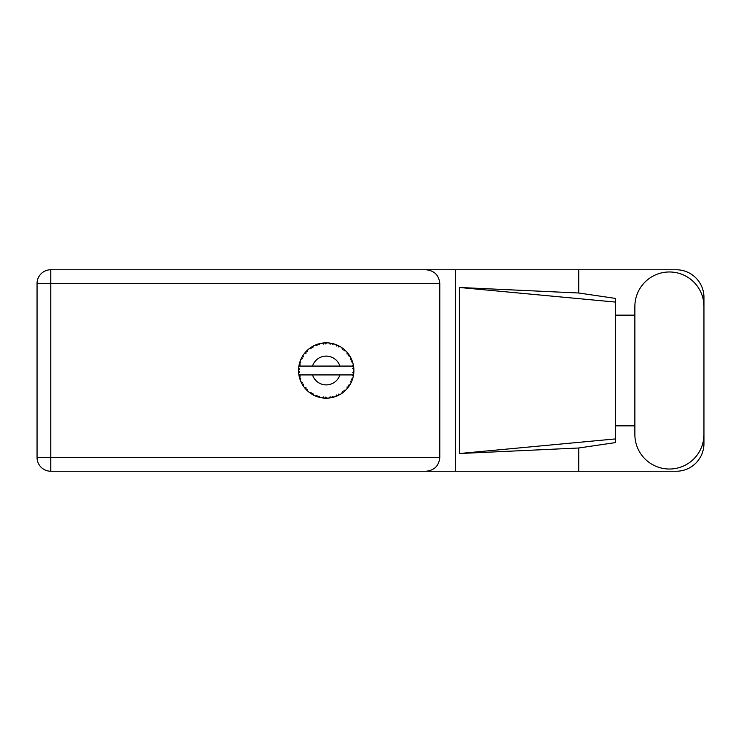 <?xml version="1.0" encoding="UTF-8"?>
<svg xmlns="http://www.w3.org/2000/svg" width="741" height="741" viewBox="0 0 741 741"><rect width="100%" height="100%" fill="white"/><g stroke="black" fill="none" stroke-linecap="round" stroke-linejoin="round"><path stroke-width="1.11" d="M634.87 434.485A34.54 34.54 0 0 0 669.41 469.025A34.54 34.54 0 0 0 703.95 434.485L703.95 306.515A34.54 34.54 0 0 0 669.41 271.975A34.54 34.54 0 0 0 634.87 306.515L634.87 434.485M703.95 425.853L703.95 443.563A27.676 27.676 0 0 1 676.274 471.239L50.777 471.239L50.777 457.512L439.802 457.512C438.931 465.793 434.356 470.368 426.075 471.239M634.87 425.853L615.382 425.853L615.382 442.609L578.721 447.999L578.721 471.239M578.721 447.999L459.374 453.529L459.374 287.471L615.382 302.069L615.382 298.391L578.721 293.001L578.721 269.761L676.274 269.761A27.676 27.676 0 0 1 703.95 297.437L703.95 315.147M459.374 453.529L615.382 438.931L615.382 302.069L615.382 315.147L634.87 315.147M578.721 293.001L459.374 287.471M578.721 269.761L455.456 269.761L455.456 471.239M439.802 283.488L50.777 283.488L50.777 457.512L37.05 457.512A13.727 13.727 0 0 0 50.777 471.239A13.727 13.727 0 0 1 37.05 457.512L37.05 283.488A13.727 13.727 0 0 1 50.777 269.761L426.075 269.761C434.356 270.632 438.931 275.207 439.802 283.488L439.802 457.512M455.456 269.761L426.075 269.761M615.382 315.147L615.382 425.853M351.29 382.217L351.845 380.957A27.676 27.676 0 0 0 352.058 380.42L352.753 378.364A27.676 27.676 0 0 0 353.262 376.391L353.642 374.251A27.676 27.676 0 0 0 353.707 373.686L353.874 371.519A27.676 27.676 0 0 0 353.874 369.481L353.874 369.333M352.494 374.927L339.915 374.927A14.394 14.394 0 0 1 312.526 374.927L298.901 374.927A27.676 27.676 0 0 0 298.901 374.974L298.929 375.113M299.105 376.085L299.336 377.104L300.235 376.067L298.901 374.974L299.336 377.104A27.676 27.676 0 0 0 299.484 377.66L300.124 379.735A27.676 27.676 0 0 0 300.874 381.624L300.939 381.763M301.133 382.189L301.828 383.579L302.439 382.347L301.031 381.986M301.457 382.875L301.828 383.579A27.676 27.676 0 0 0 302.106 384.088L302.115 384.107M315.407 395.944L317.389 396.731L316.991 395.416L315.36 395.963L316.379 396.37M316.953 396.583L317.389 396.731A27.676 27.676 0 0 0 317.935 396.907L320.038 397.482L319.028 396.083L317.963 396.917M320.01 397.435L320.038 397.482A27.676 27.676 0 0 0 322.029 397.861L322.613 397.945M323.734 398.065L323.484 396.926L322.029 397.861L323.641 398.056M323.4 398.028L324.188 398.102A27.676 27.676 0 0 0 324.771 398.139L324.845 398.139M324.484 398.121L326.938 398.167L325.623 397.065L324.771 398.139L325.28 398.158M326.753 398.167L326.901 398.139A27.676 27.676 0 0 0 328.967 398.037L329.115 398.028M328.967 398.037L331.116 397.741L330.143 396.778L328.967 398.037L329.754 397.945M330.412 397.852L331.116 397.741A27.676 27.676 0 0 0 331.69 397.63L332.19 397.528M332.246 396.379L331.69 397.63L333.793 397.12L332.246 396.379M333.793 397.12A27.676 27.676 0 0 0 335.729 396.491L335.868 396.435M335.729 396.491L337.739 395.666L336.553 394.981L335.775 396.472M337.146 395.926L337.739 395.666A27.676 27.676 0 0 0 338.267 395.416L338.331 395.388M338.267 395.416L340.175 394.397L338.489 394.064L338.267 395.416L338.72 395.194M340.175 394.397A27.676 27.676 0 0 0 341.897 393.304L342.018 393.221M341.897 393.304L343.639 392.008L342.314 391.637L341.897 393.304L342.935 392.563M343.009 392.498L343.639 392.008A27.676 27.676 0 0 0 344.083 391.637L344.139 391.591M344.083 391.637L345.686 390.174L343.963 390.275L344.259 391.48M345.686 390.174A27.676 27.676 0 0 0 347.075 388.692L347.177 388.58M347.075 388.692L348.437 386.997L347.066 386.969L347.075 388.692L347.473 388.219M347.955 387.636L348.437 386.997A27.676 27.676 0 0 0 348.779 386.533L348.816 386.478M348.779 386.533L349.965 384.718L348.326 385.237L348.918 386.339M349.965 384.718A27.676 27.676 0 0 0 350.947 382.93L351.012 382.801M351.493 381.782L351.845 380.957L350.502 381.272L351.123 382.56M352.753 378.364L351.299 379.281L352.086 380.355M352.447 374.927L353.29 376.252M300.124 379.735L300.772 378.142L299.503 377.734M302.106 384.088L303.245 385.931L303.467 384.227L302.226 384.292M303.254 385.885L303.245 385.931A27.676 27.676 0 0 0 304.44 387.58L305.848 389.238L306.135 387.895L304.44 387.58L305.848 389.238A27.676 27.676 0 0 0 306.237 389.655L306.255 389.673M306.237 389.655L307.802 391.165L307.598 389.451L306.404 389.831M307.793 391.109L307.802 391.165A27.676 27.676 0 0 0 309.368 392.461L311.146 393.712L311.09 392.341L309.368 392.461L311.146 393.712A27.676 27.676 0 0 0 311.628 394.017L311.841 394.147M312.897 393.49L311.628 394.017L313.517 395.092L312.897 393.49M313.499 395.046L313.517 395.092A27.676 27.676 0 0 0 315.36 395.963L315.814 396.148M316.407 396.379L316.87 396.546M302.328 356.523L302.106 356.912A27.676 27.676 0 0 0 301.828 357.421L300.874 359.376A27.676 27.676 0 0 0 300.124 361.265L299.484 363.34A27.676 27.676 0 0 0 299.336 363.896L298.901 366.026A27.676 27.676 0 0 0 298.901 366.073A27.676 27.676 0 0 0 298.651 368.045L298.54 370.213A27.676 27.676 0 0 0 298.54 370.787L298.54 370.861M298.558 369.5L298.54 370.213L299.679 369.185L298.632 368.194M299.336 377.104L299.04 375.715M299.04 375.761L299.151 376.289M298.54 370.213L298.614 368.453M298.614 368.536L298.651 368.045M299.66 362.71L299.484 363.34L300.772 362.858L300.077 361.404M298.604 372.427L298.567 371.732M298.688 372.918L299.679 371.815L298.54 370.787L298.651 372.955A27.676 27.676 0 0 0 298.901 374.927M299.484 377.66L299.623 378.16M300.92 381.652L301.828 383.579M298.947 365.989L300.235 364.933L299.318 363.97M299.484 363.34L299.994 361.654M306.561 351.012L306.237 351.345A27.676 27.676 0 0 0 305.848 351.762L304.44 353.42A27.676 27.676 0 0 0 303.245 355.069L302.384 356.421M302.467 356.301L302.106 356.912L303.467 356.773L302.949 355.504M298.54 370.787L298.567 371.713M298.901 374.974L299.105 376.048M300.124 361.265L299.929 361.849M300.92 359.348L302.439 358.653L301.791 357.486M301.476 358.107L301.059 358.959M302.939 355.532L302.55 356.143M307.385 350.215L306.626 350.947M312.98 346.195L311.628 346.983A27.676 27.676 0 0 0 311.146 347.288L309.368 348.539A27.676 27.676 0 0 0 307.802 349.835L307.691 349.937M299.16 364.692L298.984 365.572M304.486 353.411L306.135 353.105L305.792 351.818M307.154 350.428L306.237 351.345L307.598 351.549L307.802 349.835L307.182 350.41M306.237 351.345L307.496 350.113M319.26 343.713L317.935 344.093A27.676 27.676 0 0 0 317.389 344.269L315.36 345.037A27.676 27.676 0 0 0 313.517 345.908L313.387 345.973M353.522 375.048L353.642 374.251L352.679 374.927M353.874 371.519L352.707 372.519L353.716 373.612M353.772 367.879L353.874 369.481L353.707 367.314L352.707 368.481L353.855 368.972M353.753 367.749L353.707 367.314A27.676 27.676 0 0 0 353.642 366.749L353.624 366.675M352.494 366.073L353.642 366.749L353.568 366.239M309.368 348.539L311.09 348.659L311.081 347.325M311.915 346.807L312.897 347.51L313.156 346.103M313.082 346.14L312.313 346.566M325.216 342.842L324.771 342.861A27.676 27.676 0 0 0 324.188 342.898L322.029 343.139A27.676 27.676 0 0 0 320.038 343.518L319.89 343.555M298.901 366.073L339.915 366.073A14.394 14.394 0 0 0 312.526 366.073M339.915 366.073L352.679 366.073M353.642 366.749L353.262 364.609L352.447 366.073M353.262 364.609A27.676 27.676 0 0 0 352.753 362.636L352.707 362.497M352.41 361.562L352.058 360.58L351.299 361.719L352.642 362.266M352.707 362.608L352.058 360.58A27.676 27.676 0 0 0 351.845 360.043L351.642 359.57M350.502 359.728L351.845 360.043L350.947 358.07L350.502 359.728M350.928 358.116L350.947 358.07A27.676 27.676 0 0 0 349.965 356.282L349.891 356.152M349.039 354.846L348.326 355.763L349.965 356.282L349.641 355.763M348.974 354.744L348.779 354.467A27.676 27.676 0 0 0 348.437 354.003L348.39 353.939M348.437 354.003L347.075 352.308L347.066 354.031L348.289 353.809M347.075 352.308A27.676 27.676 0 0 0 345.686 350.826L345.575 350.725M343.963 350.725L345.686 350.826L344.083 349.363L343.963 350.725M344.426 349.659L344.083 349.363A27.676 27.676 0 0 0 343.639 348.992L343.574 348.946M341.999 347.77L342.314 349.363L343.444 348.844M341.897 347.696A27.676 27.676 0 0 0 340.175 346.603L340.054 346.529M339.489 346.214L338.267 345.584L338.489 346.936L340.175 346.603L339.647 346.297M340.175 346.603L338.267 345.584A27.676 27.676 0 0 0 337.739 345.334L337.674 345.306M335.849 344.556L336.553 346.019L337.516 345.241M335.729 344.509A27.676 27.676 0 0 0 333.793 343.88L333.654 343.843M332.125 343.463L332.246 344.621L333.793 343.88L333.2 343.722M333.033 343.676L331.69 343.37A27.676 27.676 0 0 0 331.116 343.259L331.051 343.25M329.152 342.981L330.143 344.222L330.884 343.222M328.967 342.963A27.676 27.676 0 0 0 326.938 342.833L326.79 342.833M326.142 342.824L324.771 342.861L325.623 343.935L326.448 342.824M322.029 343.139L323.484 344.074L324.113 342.907M318.361 343.963L319.028 344.917L320.038 343.518L319.464 343.657M315.36 345.037L316.991 345.584L317.324 344.296M303.254 355.115L302.106 356.912M307.802 349.835L306.802 350.78M312.943 346.214L312.433 346.501M319.408 343.676L318.398 343.954M317.935 344.093L319.658 343.611M326.549 342.824L325.28 342.842M313.499 345.954L311.628 346.983M317.389 344.269L316.907 344.435M333.793 343.88L332.19 343.472M320.038 343.518L318.704 343.861M324.188 342.898L322.53 343.074M326.281 342.824L325.605 342.833M331.69 343.37L333.422 343.778M326.874 342.833L324.771 342.861M330.356 343.139L329.421 343.009M333.163 343.713L332.598 343.565M338.267 345.584L339.841 346.408M345.111 350.271L344.5 349.724M331.116 343.259L329.041 342.972M336.877 344.954L336.09 344.648M339.61 346.279L339.091 346.001M344.75 349.947L344.083 349.363M349.965 356.282L349.067 354.883M337.739 345.334L335.756 344.556M348.779 354.467L349.761 355.949M343.639 348.992L341.907 347.742M345.686 350.826L344.685 349.882M352.327 361.33L352.086 360.645M352.586 362.108L352.42 361.589M353.837 368.685L353.79 368.157M353.846 372.047L353.8 372.742M353.642 374.251L353.337 376.011M353.837 369.453L353.707 367.314M353.707 373.686L353.8 372.769M353.262 376.391L353.383 375.789M352.318 379.698L352.623 378.799M351.53 381.689L351.215 382.384M351.234 382.347L351.475 381.81M348.437 386.997L347.501 388.191M350.928 382.884L351.845 380.957M341.934 393.276L342.398 392.952M312.526 374.927L339.915 374.927M341.907 393.258L343.639 392.008M332.44 397.472L332.922 397.352M329.013 398.037L329.717 397.954M335.756 396.444L337.739 395.666M332.894 397.361L333.357 397.241M322.585 397.936L323.298 398.019M329.004 398L331.116 397.741M322.687 397.954L323.261 398.019M316.639 396.463L317.389 396.731M324.771 398.139L326.874 398.167M322.103 397.871L324.188 398.102M318.676 397.13L319.334 397.306M315.972 396.213L316.509 396.416M310.479 393.267L311.146 393.712M305.311 388.636L305.848 389.238M37.05 283.488L50.777 283.488L50.777 269.761"/></g></svg>
